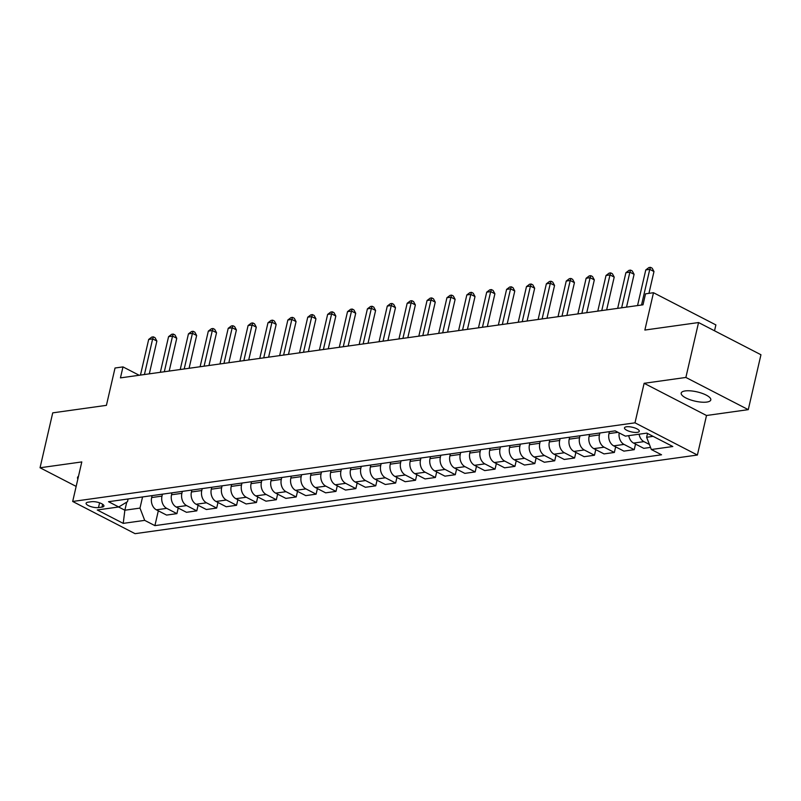 <?xml version="1.0" encoding="UTF-8"?>
<svg xmlns="http://www.w3.org/2000/svg" width="801" height="801" viewBox="0 0 801 801"><rect width="100%" height="100%" fill="white"/><g stroke="black" fill="none" stroke-linecap="round" stroke-linejoin="round"><path stroke-width="1.2" d="M685.205 390.928A15.189 4.746 -167 0 0 681.2 393.091A15.189 4.746 -167 0 0 690.031 399.709A15.189 4.746 -167 0 0 706.792 402.072A15.189 4.746 -167 0 0 710.797 399.919A15.189 4.746 -167 0 0 701.966 393.291A15.189 4.746 -167 0 0 685.205 390.928M78.488 476.305A15.189 4.746 -167 0 0 77.527 477.506A15.189 4.746 -167 0 0 77.867 479.008M626.482 426.783A7.589 2.373 -167 0 0 624.48 427.864A7.589 2.373 -167 0 0 628.895 431.178A7.589 2.373 -167 0 0 637.276 432.36A7.589 2.373 -167 0 0 639.278 431.278A7.589 2.373 -167 0 0 634.863 427.964A7.589 2.373 -167 0 0 626.482 426.783M714.532 330.783L715.884 324.916L653.486 292.715L645.536 293.827L643.003 304.811L120.45 377.882L122.984 366.898L115.034 368.009L106.413 405.346L52.726 412.855L40.05 467.764L76.155 486.407M748.274 409.651L760.95 354.743L698.552 322.543L685.876 377.451L644.124 383.299L634.993 422.828L697.391 455.028L706.512 415.499L748.274 409.651L685.876 377.451M634.993 422.828L72.681 501.466L135.069 533.666L697.391 455.028M98.493 507.584L101.997 507.103A7.359 2.303 -167 0 0 103.93 506.052A7.359 2.303 -167 0 0 99.654 502.848A7.359 2.303 -167 0 0 91.534 501.706L88.04 502.197A7.359 2.303 -167 0 0 86.097 503.238A7.359 2.303 -167 0 0 90.373 506.442A7.359 2.303 -167 0 0 98.493 507.584L99.594 502.828M118.608 506.993L124.866 510.217L139.985 508.104L144.701 520.37L154.903 525.636L661.546 454.788L651.343 449.521L646.627 437.256L653.105 436.355M144.701 520.37L123.224 523.373L97.251 509.977L118.728 506.973L127.499 501.666L128.13 498.963M651.343 449.521L672.81 446.517L646.848 433.121L625.371 436.124L615.168 430.858L108.525 501.706L118.728 506.973M653.486 292.715L644.865 330.052L698.552 322.543M72.681 501.466L81.802 461.927L40.05 467.764M139.194 375.258L122.984 366.898M126.738 502.127L124.866 510.217L123.224 523.373M142.558 496.95L139.985 508.104M152.1 495.609L151.659 497.551A9.492 6.989 82 0 0 156.375 509.816L166.578 515.083L176.911 513.631L178.202 508.044M162.443 494.167L161.992 496.099A9.492 6.989 82 0 0 166.708 508.365L176.911 513.631M171.985 492.835L171.534 494.768A9.492 6.989 82 0 0 176.26 507.033L186.463 512.3L196.796 510.858L198.087 505.261M182.328 491.383L181.877 493.326A9.492 6.989 82 0 0 186.593 505.591L196.796 510.858M191.87 490.052L191.419 491.984A9.492 6.989 82 0 0 196.135 504.25L206.338 509.516L216.681 508.074L217.972 502.477M202.212 488.61L201.762 490.542A9.492 6.989 82 0 0 206.478 502.808L216.681 508.074M211.754 487.268L211.304 489.201A9.492 6.989 82 0 0 216.02 501.476L226.222 506.743L236.565 505.291L237.857 499.694M222.097 485.827L221.647 487.759A9.492 6.989 82 0 0 226.363 500.024L236.565 505.291M231.639 484.495L231.189 486.427A9.492 6.989 82 0 0 235.905 498.693L246.107 503.959L256.45 502.507L257.742 496.92M241.972 483.043L241.532 484.975A9.492 6.989 82 0 0 246.247 497.251L256.45 502.507M251.524 481.711L251.073 483.644A9.492 6.989 82 0 0 255.789 495.909L265.992 501.176L276.335 499.734L277.627 494.137M261.857 480.26L261.416 482.202A9.492 6.989 82 0 0 266.132 494.467L276.335 499.734M271.409 478.928L270.958 480.86A9.492 6.989 82 0 0 275.674 493.136L285.877 498.392L296.22 496.95L297.511 491.353M281.742 477.486L281.301 479.419A9.492 6.989 82 0 0 286.017 491.684L296.22 496.95M291.294 476.144L290.843 478.087A9.492 6.989 82 0 0 295.559 490.352L305.762 495.619L316.105 494.167L317.396 488.58M301.627 474.703L301.186 476.635A9.492 6.989 82 0 0 305.902 488.9L316.105 494.167M311.168 473.371L310.728 475.303A9.492 6.989 82 0 0 315.444 487.569L325.647 492.835L335.989 491.393L337.281 485.796M321.511 471.919L321.061 473.862A9.492 6.989 82 0 0 325.787 486.127L335.989 491.393M331.053 470.587L330.613 472.52A9.492 6.989 82 0 0 335.329 484.785L345.531 490.052L355.864 488.61L357.156 483.013M341.396 469.146L340.946 471.078A9.492 6.989 82 0 0 345.662 483.343L355.864 488.61M350.938 467.804L350.498 469.746A9.492 6.989 82 0 0 355.213 482.012L365.416 487.278L375.749 485.827L377.041 480.23M361.281 466.362L360.83 468.295A9.492 6.989 82 0 0 365.546 480.56L375.749 485.827M370.823 465.031L370.382 466.963A9.492 6.989 82 0 0 375.098 479.228L385.301 484.495L395.634 483.043L396.926 477.456M381.166 463.579L380.715 465.511A9.492 6.989 82 0 0 385.431 477.786L395.634 483.043M390.708 462.247L390.257 464.18A9.492 6.989 82 0 0 394.983 476.445L405.176 481.711L415.519 480.27L416.81 474.673M401.051 460.795L400.6 462.738A9.492 6.989 82 0 0 405.316 475.003L415.519 480.27M410.593 459.464L410.142 461.396A9.492 6.989 82 0 0 414.858 473.671L425.061 478.928L435.404 477.486L436.695 471.889M420.936 458.022L420.485 459.954A9.492 6.989 82 0 0 425.201 472.22L435.404 477.486M430.477 456.68L430.027 458.623A9.492 6.989 82 0 0 434.743 470.888L444.945 476.154L455.288 474.703L456.58 469.116M440.82 455.238L440.37 457.171A9.492 6.989 82 0 0 445.086 469.436L455.288 474.703M450.362 453.907L449.912 455.839A9.492 6.989 82 0 0 454.628 468.104L464.83 473.371L475.173 471.929L476.465 466.332M460.695 452.455L460.255 454.397A9.492 6.989 82 0 0 464.97 466.663L475.173 471.929M470.247 451.123L469.797 453.056A9.492 6.989 82 0 0 474.512 465.321L484.715 470.587L495.058 469.146L496.35 463.549M480.58 449.681L480.139 451.614A9.492 6.989 82 0 0 484.855 463.879L495.058 469.146M490.132 448.34L489.681 450.282A9.492 6.989 82 0 0 494.397 462.547L504.6 467.814L514.943 466.362L516.234 460.765M500.465 446.898L500.024 448.83A9.492 6.989 82 0 0 504.74 461.096L514.943 466.362M510.017 445.566L509.566 447.499A9.492 6.989 82 0 0 514.282 459.764L524.485 465.031L534.828 463.579L536.119 457.992M520.35 444.114L519.909 446.047A9.492 6.989 82 0 0 524.625 458.322L534.828 463.579M529.892 442.783L529.451 444.715A9.492 6.989 82 0 0 534.167 456.981L544.37 462.247L554.713 460.805L556.004 455.208M540.234 441.331L539.784 443.273A9.492 6.989 82 0 0 544.51 455.539L554.713 460.805M549.776 439.999L549.336 441.932A9.492 6.989 82 0 0 554.052 454.207L564.254 459.464L574.587 458.022L575.879 452.425M560.119 438.558L559.669 440.49A9.492 6.989 82 0 0 564.385 452.755L574.587 458.022M569.661 437.216L569.221 439.158A9.492 6.989 82 0 0 573.937 451.424L584.139 456.69L594.472 455.238L595.764 449.651M580.004 435.774L579.554 437.706A9.492 6.989 82 0 0 584.269 449.972L594.472 455.238M589.546 434.442L589.105 436.375A9.492 6.989 82 0 0 593.821 448.64L604.024 453.907L614.357 452.465L615.649 446.868M599.889 432.991L599.438 434.933A9.492 6.989 82 0 0 604.154 447.198L614.357 452.465M609.431 431.659L608.98 433.591A9.492 6.989 82 0 0 613.706 445.857L623.899 451.123L634.242 449.681L635.533 444.084M647.498 433.461L646.627 437.256M154.903 525.636L158.318 510.818M650.522 447.399L643.784 448.35L633.581 443.083A9.492 6.989 82 0 1 628.755 435.644M619.173 432.92A9.492 6.989 82 0 0 624.039 444.415L634.242 449.681M639.098 434.202A9.492 6.989 82 0 0 643.924 441.631L649.391 444.455M644.124 383.299L706.512 415.499M149.306 373.847L156.876 341.056L152.661 338.883L144.43 374.528M148.686 339.444L151.8 337.071L153.391 336.851L152.661 338.883L148.686 339.444L140.455 375.088M153.391 336.851L155.074 337.722L156.876 341.056M169.191 371.063L176.761 338.282L172.545 336.1L164.315 371.744M168.57 336.66L171.684 334.287L173.276 334.067L172.545 336.1L168.57 336.66L160.34 372.305M173.276 334.067L174.958 334.938L176.761 338.282M189.076 368.29L196.645 335.499L192.43 333.326L184.2 368.971M188.445 333.877L191.569 331.514L193.161 331.284L192.43 333.326L188.445 333.877L180.225 369.521M193.161 331.284L194.843 332.155L196.645 335.499M208.961 365.506L216.53 332.715L212.315 330.543L204.085 366.187M208.33 331.103L211.454 328.73L213.046 328.51L212.315 330.543L208.33 331.103L200.1 366.738M213.046 328.51L214.728 329.381L216.53 332.715M228.846 362.723L236.405 329.942L232.19 327.759L223.97 363.404M228.215 328.32L231.339 325.947L232.921 325.727L232.19 327.759L228.215 328.32L219.985 363.964M232.921 325.727L234.613 326.598L236.405 329.942M248.721 359.939L256.29 327.158L252.075 324.986L243.844 360.62M248.1 325.536L251.214 323.163L252.806 322.943L252.075 324.986L248.1 325.536L239.869 361.181M252.806 322.943L254.498 323.814L256.29 327.158M268.605 357.166L276.175 324.375L271.96 322.202L263.729 357.847M267.985 322.753L271.098 320.39L272.69 320.17L271.96 322.202L267.985 322.753L259.754 358.397M272.69 320.17L274.383 321.031L276.175 324.375M288.49 354.382L296.06 321.591L291.844 319.419L283.614 355.063M287.869 319.979L290.983 317.607L292.575 317.386L291.844 319.419L287.869 319.979L279.639 355.624M292.575 317.386L294.267 318.257L296.06 321.591M308.375 351.599L315.944 318.818L311.729 316.635L303.499 352.28M307.754 317.196L310.868 314.823L312.46 314.603L311.729 316.635L307.754 317.196L299.524 352.84M312.46 314.603L314.142 315.474L315.944 318.818M328.26 348.825L335.829 316.035L331.614 313.862L323.384 349.506M327.639 314.413L330.753 312.05L332.345 311.819L331.614 313.862L327.639 314.413L319.409 350.057M332.345 311.819L334.027 312.69L335.829 316.035M348.145 346.042L355.714 313.251L351.499 311.078L343.269 346.723M347.524 311.639L350.638 309.266L352.23 309.046L351.499 311.078L347.524 311.639L339.294 347.274M352.23 309.046L353.912 309.917L355.714 313.251M368.029 343.259L375.599 310.478L371.384 308.295L363.153 343.939M367.409 308.856L370.523 306.483L372.115 306.262L371.384 308.295L367.409 308.856L359.178 344.5M372.115 306.262L373.797 307.133L375.599 310.478M387.914 340.475L395.484 307.694L391.268 305.521L383.038 341.166M387.294 306.072L390.407 303.699L391.999 303.479L391.268 305.521L387.294 306.072L379.063 341.717M391.999 303.479L393.681 304.35L395.484 307.694M407.799 337.702L415.369 304.911L411.153 302.738L402.923 338.382M407.168 303.289L410.292 300.926L411.884 300.705L411.153 302.738L407.168 303.289L398.948 338.933M411.884 300.705L413.566 301.566L415.369 304.911M427.684 334.918L435.253 302.127L431.038 299.954L422.808 335.599M427.053 300.515L430.177 298.142L431.769 297.922L431.038 299.954L427.053 300.515L418.823 336.16M431.769 297.922L433.451 298.793L435.253 302.127M447.569 332.135L455.128 299.354L450.913 297.171L442.693 332.815M446.938 297.732L450.062 295.359L451.644 295.138L450.913 297.171L446.938 297.732L438.708 333.376M451.644 295.138L453.336 296.01L455.128 299.354M467.444 329.361L475.013 296.57L470.798 294.398L462.567 330.042M466.823 294.948L469.937 292.585L471.529 292.355L470.798 294.398L466.823 294.948L458.593 330.593M471.529 292.355L473.221 293.226L475.013 296.57M487.328 326.578L494.898 293.787L490.683 291.614L482.452 327.259M486.708 292.175L489.822 289.802L491.413 289.582L490.683 291.614L486.708 292.175L478.477 327.809M491.413 289.582L493.106 290.453L494.898 293.787M507.213 323.794L514.783 291.013L510.567 288.831L502.337 324.475M506.592 289.391L509.706 287.018L511.298 286.798L510.567 288.831L506.592 289.391L498.362 325.036M511.298 286.798L512.99 287.669L514.783 291.013M527.098 321.011L534.668 288.23L530.452 286.057L522.222 321.702M526.477 286.608L529.591 284.235L531.183 284.015L530.452 286.057L526.477 286.608L518.247 322.252M531.183 284.015L532.865 284.886L534.668 288.23M546.983 318.237L554.552 285.446L550.337 283.274L542.107 318.918M546.362 283.824L549.476 281.461L551.068 281.241L550.337 283.274L546.362 283.824L538.132 319.469M551.068 281.241L552.75 282.102L554.552 285.446M566.868 315.454L574.437 282.663L570.222 280.49L561.992 316.135M566.247 281.051L569.361 278.678L570.953 278.458L570.222 280.49L566.247 281.051L558.017 316.695M570.953 278.458L572.635 279.329L574.437 282.663M586.753 312.67L594.322 279.889L590.107 277.707L581.876 313.351M586.132 278.267L589.246 275.894L590.838 275.674L590.107 277.707L586.132 278.267L577.901 313.912M590.838 275.674L592.52 276.545L594.322 279.889M606.637 309.897L614.207 277.106L609.992 274.933L601.761 310.578M606.017 275.484L609.13 273.121L610.722 272.891L609.992 274.933L606.017 275.484L597.786 311.128M610.722 272.891L612.405 273.762L614.207 277.106M626.522 307.113L634.092 274.322L629.876 272.15L621.646 307.794M625.891 272.71L629.015 270.337L630.607 270.117L629.876 272.15L625.891 272.71L617.671 308.355M630.607 270.117L632.289 270.988L634.092 274.322M648.94 293.346L653.976 271.549L649.761 269.366L641.531 305.011M645.776 269.927L648.9 267.554L650.492 267.334L649.761 269.366L645.776 269.927L637.546 305.571M650.492 267.334L652.174 268.205L653.976 271.549M161.992 496.099L151.659 497.551M181.877 493.326L171.534 494.768M201.762 490.542L191.419 491.984M221.647 487.759L211.304 489.201M241.532 484.975L231.189 486.427M261.416 482.202L251.073 483.644M281.301 479.419L270.958 480.86M301.186 476.635L290.843 478.087M321.061 473.862L310.728 475.303M340.946 471.078L330.613 472.52M360.83 468.295L350.498 469.746M380.715 465.511L370.382 466.963M400.6 462.738L390.257 464.18M420.485 459.954L410.142 461.396M440.37 457.171L430.027 458.623M460.255 454.397L449.912 455.839M480.139 451.614L469.797 453.056M500.024 448.83L489.681 450.282M519.909 446.047L509.566 447.499M539.784 443.273L529.451 444.715M559.669 440.49L549.336 441.932M579.554 437.706L569.221 439.158M599.438 434.933L589.105 436.375M618.022 432.33L608.98 433.591M166.708 508.365L156.375 509.816M186.593 505.591L176.26 507.033M206.478 502.808L196.135 504.25M226.363 500.024L216.02 501.476M246.247 497.251L235.905 498.693M266.132 494.467L255.789 495.909M286.017 491.684L275.674 493.136M305.902 488.9L295.559 490.352M325.787 486.127L315.444 487.569M345.662 483.343L335.329 484.785M365.546 480.56L355.213 482.012M385.431 477.786L375.098 479.228M405.316 475.003L394.983 476.445M425.201 472.22L414.858 473.671M445.086 469.436L434.743 470.888M464.97 466.663L454.628 468.104M484.855 463.879L474.512 465.321M504.74 461.096L494.397 462.547M524.625 458.322L514.282 459.764M544.51 455.539L534.167 456.981M564.385 452.755L554.052 454.207M584.269 449.972L573.937 451.424M604.154 447.198L593.821 448.64M624.039 444.415L613.706 445.857M643.924 441.631L633.581 443.083M102.648 504.27L101.997 507.103"/></g></svg>
